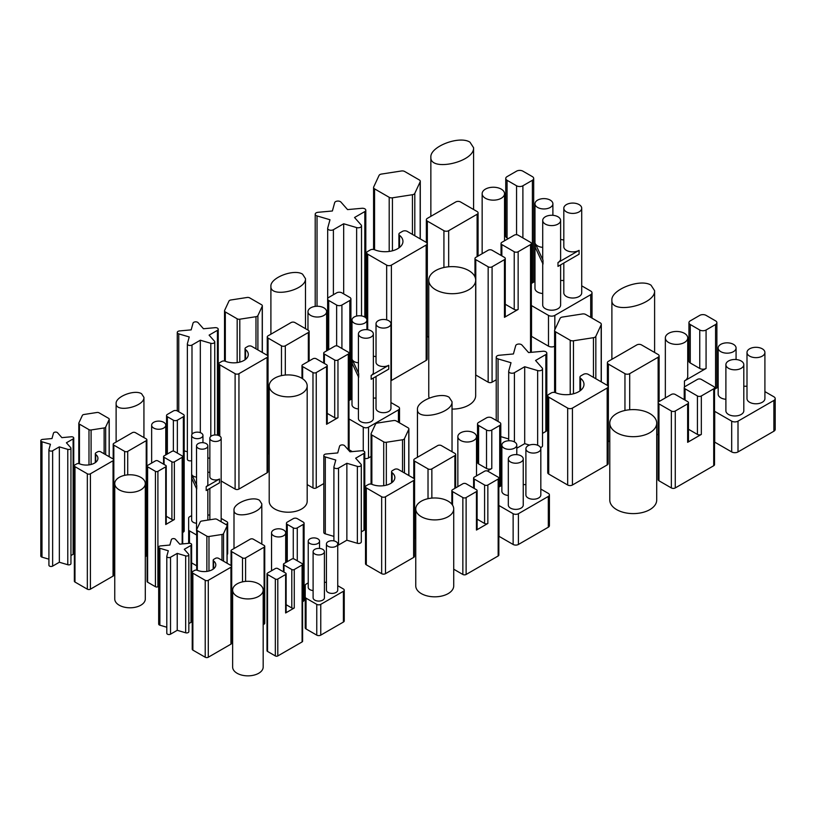 <?xml version="1.0" encoding="UTF-8"?>
<svg xmlns="http://www.w3.org/2000/svg" width="816" height="816" viewBox="0 0 816 816"><rect width="100%" height="100%" fill="white"/><g stroke="black" fill="none" stroke-linecap="round" stroke-linejoin="round"><path stroke-width="1.22" d="M688.459 429.247L697.425 434.418A2.764 1.601 0 0 0 701.332 434.418L701.332 395.964L713.714 388.814A2.764 1.601 0 0 0 714.53 387.682A2.764 1.601 0 0 0 713.714 386.549L701.332 379.399A2.764 1.601 0 0 0 697.425 379.399L685.042 386.549A2.764 1.601 0 0 0 684.226 387.682A2.764 1.601 0 0 0 685.042 388.814L697.425 395.964A2.764 1.601 0 0 0 701.332 395.964M701.332 434.418L687.643 442.323A2.764 1.601 0 0 0 688.459 441.191L688.459 402.737A2.764 1.601 0 0 0 687.643 401.605L675.26 394.454A2.764 1.601 0 0 0 671.354 394.454L658.971 401.605A2.764 1.601 0 0 0 658.155 402.737A2.764 1.601 0 0 0 658.971 403.869L671.354 411.019A2.764 1.601 0 0 0 675.26 411.019L687.643 403.869A2.764 1.601 0 0 0 688.459 402.737M658.155 402.737L658.155 479.655A2.764 1.601 0 0 0 658.971 480.787L671.354 487.937A2.764 1.601 0 0 0 675.26 487.937L713.714 465.732A2.764 1.601 0 0 0 714.53 464.6L714.53 387.682M746.997 386.243L743.804 386.243M714.53 411.254A4.478 2.581 0 0 0 714.714 411.366L731.687 421.158A4.478 2.581 0 0 0 738.011 421.158L773.884 400.452A4.478 2.581 0 0 0 775.2 398.626A4.478 2.581 0 0 0 773.884 396.79L764.908 391.609M714.53 442.017A4.478 2.581 0 0 0 714.714 442.139L731.687 451.931A4.478 2.581 0 0 0 738.011 451.931L773.884 431.215A4.478 2.581 0 0 0 775.2 429.389L775.2 398.626M718.172 387.151L714.714 389.14A4.478 2.581 0 0 0 714.53 389.252M746.997 352.471L746.997 398.626A8.956 5.171 0 0 0 755.953 403.787A8.956 5.171 0 0 0 764.908 398.626L764.908 352.471A8.956 5.171 0 0 0 762.287 348.82A8.956 5.171 0 0 0 752.525 347.698A8.956 5.171 0 0 0 746.997 352.471A8.956 5.171 0 0 0 755.953 357.643A8.956 5.171 0 0 0 764.908 352.471M718.172 348.014A8.956 5.171 0 0 0 727.127 353.175A8.956 5.171 0 0 0 736.073 348.014A8.956 5.171 0 0 0 733.451 344.352A8.956 5.171 0 0 0 723.7 343.23A8.956 5.171 0 0 0 718.172 348.014L718.172 394.159A8.956 5.171 0 0 0 725.893 399.279M725.893 364.65L725.893 410.805A8.956 5.171 0 0 0 734.849 415.976A8.956 5.171 0 0 0 743.804 410.805L743.804 364.65A8.956 5.171 0 0 0 741.183 360.998A8.956 5.171 0 0 0 731.422 359.876A8.956 5.171 0 0 0 725.893 364.65A8.956 5.171 0 0 0 734.849 369.821A8.956 5.171 0 0 0 743.804 364.65M487.427 471.016L491.793 468.496L491.793 430.042L499.708 425.473A3.733 2.152 0 0 0 500.8 423.943A3.733 2.152 0 0 0 499.708 422.423L491.793 417.853A3.733 2.152 0 0 0 486.52 417.853L478.604 422.423A3.733 2.152 0 0 0 477.513 423.943A3.733 2.152 0 0 0 478.604 425.473L486.52 430.042A3.733 2.152 0 0 0 491.793 430.042M477.513 423.943L477.513 462.407A3.733 2.152 0 0 0 478.604 463.927L486.52 468.496A3.733 2.152 0 0 0 491.793 468.496M477.513 461.509L476.503 462.101M476.391 475.942A9.323 5.386 0 0 0 476.503 475.096L476.503 436.642A9.323 5.386 0 0 0 473.77 432.827A9.323 5.386 0 0 0 463.61 431.664A9.323 5.386 0 0 0 457.847 436.642A9.323 5.386 0 0 0 467.18 442.017A9.323 5.386 0 0 0 476.503 436.642M449.126 397.259C440.671 391.609 416.65 400.819 417.445 409.408C416.609 421.423 452.87 413.375 452.033 401.727L449.126 397.259M175.45 539.284A2.183 1.265 0 0 0 173.165 538.611A2.183 1.265 0 0 0 171.36 539.662L169.871 545.057L160.517 545.914A2.183 1.265 0 0 0 158.681 547.159A2.183 1.265 0 0 0 159.875 548.281L168.31 550.769L166.831 556.165A2.183 1.265 0 0 0 166.801 556.359A2.183 1.265 0 0 0 168.147 557.522A2.183 1.265 0 0 0 170.524 557.257L177.225 553.391L185.66 555.869A2.183 1.265 0 0 0 188.833 554.747A2.183 1.265 0 0 0 188.598 554.176L184.294 549.301L190.995 545.435A2.183 1.265 0 0 0 191.627 544.547A2.183 1.265 0 0 0 189.108 543.303L179.755 544.16L175.45 539.284M188.833 623.608L190.995 622.353A2.183 1.265 0 0 0 191.627 621.466L191.627 544.547M166.831 633.083A2.183 1.265 0 0 0 166.801 633.277A2.183 1.265 0 0 0 168.147 634.45A2.183 1.265 0 0 0 170.524 634.175L177.225 630.309L185.66 632.788A2.183 1.265 0 0 0 188.833 631.666L188.833 554.747M177.225 630.309L177.225 553.391M158.681 547.159L158.681 624.077A2.183 1.265 0 0 0 159.875 625.199L166.801 627.239M230.928 565.468L218.586 558.338A2.183 1.265 0 0 0 215.495 558.338L213.833 559.297A2.183 1.265 0 0 0 213.19 560.184A2.183 1.265 0 0 0 213.608 560.929A11.638 6.722 180 0 1 215.822 564.866A11.638 6.722 180 0 1 209.477 570.853A11.638 6.722 180 0 1 197.35 570.313A2.183 1.265 0 0 0 194.534 570.445L192.862 571.404A2.183 1.265 0 0 0 192.229 572.291A2.183 1.265 0 0 0 192.862 573.189L205.214 580.309A2.183 1.265 0 0 0 208.294 580.309L230.928 567.242A2.183 1.265 0 0 0 231.571 566.355A2.183 1.265 0 0 0 230.928 565.468M192.229 572.291L192.229 649.21A2.183 1.265 0 0 0 192.862 650.107L205.214 657.227A2.183 1.265 0 0 0 208.294 657.227L230.928 644.161A2.183 1.265 0 0 0 231.571 643.273L231.571 566.355M573.464 340.782L593.456 337.691A3.356 1.938 0 0 0 595.833 336.325L601.188 324.778A3.356 1.938 0 0 0 601.3 324.278A3.356 1.938 0 0 0 600.321 322.901L585.684 314.456A3.356 1.938 0 0 0 582.44 313.956L562.438 317.047A3.356 1.938 0 0 0 560.072 318.413L554.717 329.96A3.356 1.938 0 0 0 554.594 330.46A3.356 1.938 0 0 0 555.584 331.826L570.221 340.282A3.356 1.938 0 0 0 573.464 340.782L573.464 393.781M636.806 344.923L608.369 361.345A3.356 1.938 0 0 0 607.379 362.712A3.356 1.938 0 0 0 608.369 364.079L624.954 373.657A3.356 1.938 0 0 0 629.697 373.657L658.135 357.245A3.356 1.938 0 0 0 659.114 355.868A3.356 1.938 0 0 0 658.135 354.501L641.539 344.923A3.356 1.938 0 0 0 636.806 344.923M658.135 357.245L658.135 434.163A3.356 1.938 0 0 0 658.155 434.143L656.707 434.979M609.787 441.823L608.369 440.997L608.369 364.079M542.528 433.367L545.843 431.46A3.356 1.938 0 0 0 546.822 430.083L546.822 353.165A3.356 1.938 0 0 0 542.946 351.257L528.584 352.573L521.985 345.086A3.356 1.938 0 0 0 518.476 344.056A3.356 1.938 0 0 0 515.692 345.668L513.417 353.96L499.055 355.276A3.356 1.938 0 0 0 496.23 357.184A3.356 1.938 0 0 0 498.056 358.907L511.01 362.722L508.735 371.015A3.356 1.938 0 0 0 508.694 371.311A3.356 1.938 0 0 0 510.765 373.096A3.356 1.938 0 0 0 514.417 372.677L524.698 366.741L537.652 370.556A3.356 1.938 0 0 0 542.528 368.832A3.356 1.938 0 0 0 542.161 367.955L535.561 360.478L545.843 354.542A3.356 1.938 0 0 0 546.822 353.165M540.508 447.525A3.356 1.938 0 0 0 542.528 445.75L542.528 368.832M516.793 448.229L524.698 443.659L529.502 445.077M524.698 443.659L524.698 366.741M500.8 436.631L508.694 438.957M415.752 538.713L414.599 538.05L414.599 461.132L428.023 468.884A2.713 1.571 0 0 0 431.858 468.884L454.879 455.593A2.713 1.571 0 0 0 455.675 454.481A2.713 1.571 0 0 0 454.879 453.38L441.456 445.628A2.713 1.571 0 0 0 437.621 445.628L414.599 458.918A2.713 1.571 0 0 0 413.804 460.02A2.713 1.571 0 0 0 414.599 461.132M448.168 501.187A18.992 10.965 0 0 0 427.472 498.811A18.992 10.965 0 0 0 415.752 508.939A18.992 10.965 0 0 0 434.734 519.904A18.992 10.965 0 0 0 453.727 508.939A18.992 10.965 0 0 0 448.168 501.187M415.752 508.939L415.752 585.857A18.992 10.965 0 0 0 434.734 596.822A18.992 10.965 0 0 0 453.727 585.857L453.727 508.939M377.42 423.055A2.713 1.571 0 0 0 375.503 424.157L371.158 433.51A2.713 1.571 0 0 0 371.066 433.918A2.713 1.571 0 0 0 371.861 435.02L383.714 441.864A2.713 1.571 0 0 0 386.335 442.272L402.533 439.763A2.713 1.571 0 0 0 404.45 438.661L408.785 429.308A2.713 1.571 0 0 0 408.877 428.9A2.713 1.571 0 0 0 408.082 427.798L396.229 420.954A2.713 1.571 0 0 0 393.608 420.546L377.42 423.055M286.141 604.707L291.802 607.981A1.744 1.01 0 0 0 294.27 607.981L294.27 569.517L302.093 565.009A1.744 1.01 0 0 0 302.603 564.295A1.744 1.01 0 0 0 302.093 563.581L294.27 559.062A1.744 1.01 0 0 0 291.802 559.062L283.988 563.581A1.744 1.01 0 0 0 283.468 564.295A1.744 1.01 0 0 0 283.988 565.009L291.802 569.517A1.744 1.01 0 0 0 294.27 569.517M294.27 607.981L285.631 612.969A1.744 1.01 0 0 0 286.141 612.255L286.141 573.791A1.744 1.01 0 0 0 285.631 573.077L277.807 568.568A1.744 1.01 0 0 0 275.339 568.568L267.526 573.077A1.744 1.01 0 0 0 267.016 573.791A1.744 1.01 0 0 0 267.526 574.505L275.339 579.023A1.744 1.01 0 0 0 277.807 579.023L285.631 574.505A1.744 1.01 0 0 0 286.141 573.791M267.016 573.791L267.016 650.709A1.744 1.01 0 0 0 267.526 651.423L275.339 655.942A1.744 1.01 0 0 0 277.807 655.942L302.093 641.927A1.744 1.01 0 0 0 302.603 641.213L302.603 564.295M525.902 484.602L523.24 484.602M498.841 505.441A3.733 2.152 0 0 0 498.994 505.532L513.131 513.703A3.733 2.152 0 0 0 518.415 513.703L548.311 496.434A3.733 2.152 0 0 0 549.403 494.914A3.733 2.152 0 0 0 548.311 493.394L540.824 489.07M498.841 536.204A3.733 2.152 0 0 0 498.994 536.306L513.131 544.466A3.733 2.152 0 0 0 518.415 544.466L548.311 527.207A3.733 2.152 0 0 0 549.403 525.688L549.403 494.914M501.871 485.357L498.994 487.019A3.733 2.152 0 0 0 498.841 487.111M525.902 448.769L525.902 494.914A7.456 4.304 0 0 0 533.358 499.229A7.456 4.304 0 0 0 540.824 494.914L540.824 448.769A7.456 4.304 0 0 0 538.631 445.72A7.456 4.304 0 0 0 530.502 444.781A7.456 4.304 0 0 0 525.902 448.769A7.456 4.304 0 0 0 533.358 453.074A7.456 4.304 0 0 0 540.824 448.769M501.871 445.046A7.456 4.304 0 0 0 509.337 449.361A7.456 4.304 0 0 0 516.793 445.046A7.456 4.304 0 0 0 514.61 442.007A7.456 4.304 0 0 0 506.481 441.068A7.456 4.304 0 0 0 501.871 445.046L501.871 491.201A7.456 4.304 0 0 0 508.317 495.465M508.317 458.918L508.317 505.073A7.456 4.304 0 0 0 515.773 509.378A7.456 4.304 0 0 0 523.24 505.073L523.24 458.918A7.456 4.304 0 0 0 521.047 455.869A7.456 4.304 0 0 0 512.917 454.94A7.456 4.304 0 0 0 508.317 458.918A7.456 4.304 0 0 0 515.773 463.223A7.456 4.304 0 0 0 523.24 458.918M477.115 519.149L484.582 523.464A2.305 1.326 0 0 0 487.846 523.464L487.846 485.01L498.168 479.053A2.305 1.326 0 0 0 498.841 478.105A2.305 1.326 0 0 0 498.168 477.166L487.846 471.209A2.305 1.326 0 0 0 484.582 471.209L474.269 477.166A2.305 1.326 0 0 0 473.596 478.105A2.305 1.326 0 0 0 474.269 479.053L484.582 485.01A2.305 1.326 0 0 0 487.846 485.01M487.846 523.464L476.442 530.053A2.305 1.326 0 0 0 477.115 529.115L477.115 490.651A2.305 1.326 0 0 0 476.442 489.712L466.12 483.755A2.305 1.326 0 0 0 462.856 483.755L452.543 489.712A2.305 1.326 0 0 0 451.86 490.651A2.305 1.326 0 0 0 452.543 491.589L462.856 497.556A2.305 1.326 0 0 0 466.12 497.556L476.442 491.589A2.305 1.326 0 0 0 477.115 490.651M453.727 569.201L462.856 574.474A2.305 1.326 0 0 0 466.12 574.474L498.168 555.971A2.305 1.326 0 0 0 498.841 555.023L498.841 478.105M684.451 387.059L684.451 380.95L706.075 368.455L706.075 330.001L715.571 324.513A4.478 2.581 0 0 0 716.887 322.687A4.478 2.581 0 0 0 715.571 320.861L706.075 315.374A4.478 2.581 0 0 0 699.751 315.374L690.254 320.861A4.478 2.581 0 0 0 688.939 322.687A4.478 2.581 0 0 0 690.254 324.513L699.751 330.001A4.478 2.581 0 0 0 706.075 330.001M688.939 322.687L688.939 361.141A4.478 2.581 0 0 0 690.254 362.977L699.751 368.455A4.478 2.581 0 0 0 706.075 368.455M688.939 360.08L687.725 360.774M684.451 380.95A11.189 6.457 0 0 0 687.725 376.38L687.725 337.916A11.189 6.457 0 0 0 684.451 333.346A11.189 6.457 0 0 0 672.251 331.949A11.189 6.457 0 0 0 665.346 337.916A11.189 6.457 0 0 0 676.535 344.383A11.189 6.457 0 0 0 687.725 337.916M286.447 523.26A2.825 1.632 0 0 0 287.273 524.413L293.27 527.87A2.825 1.632 0 0 0 297.269 527.87L303.256 524.413A2.825 1.632 0 0 0 304.093 523.26A2.825 1.632 0 0 0 303.256 522.107L297.269 518.639A2.825 1.632 0 0 0 293.27 518.639L287.273 522.107A2.825 1.632 0 0 0 286.447 523.26L286.447 561.714A2.825 1.632 0 0 0 286.528 562.112M286.447 561.041L285.682 561.49M302.603 601.708L303.256 601.331A2.825 1.632 0 0 0 304.093 600.178L304.093 523.26M283.611 529.992A7.069 4.08 0 0 0 275.91 529.105A7.069 4.08 0 0 0 271.544 532.868A7.069 4.08 0 0 0 278.613 536.948A7.069 4.08 0 0 0 285.682 532.868A7.069 4.08 0 0 0 283.611 529.992M344.668 445.76A2.713 1.571 0 0 0 341.822 444.924A2.713 1.571 0 0 0 339.568 446.219L337.732 452.931L326.104 454.002A2.713 1.571 0 0 0 323.819 455.542A2.713 1.571 0 0 0 325.298 456.94L335.784 460.03L333.948 466.742A2.713 1.571 0 0 0 333.907 466.987A2.713 1.571 0 0 0 335.58 468.435A2.713 1.571 0 0 0 338.538 468.088L346.861 463.284L357.357 466.375A2.713 1.571 0 0 0 361.294 464.977A2.713 1.571 0 0 0 360.998 464.263L355.664 458.204L363.987 453.4A2.713 1.571 0 0 0 364.772 452.299A2.713 1.571 0 0 0 361.641 450.748L350.013 451.809L344.668 445.76M361.294 531.869L363.987 530.318A2.713 1.571 0 0 0 364.772 529.217L364.772 452.299M337.732 545.333A2.713 1.571 0 0 0 338.538 545.006L346.861 540.202L357.357 543.293A2.713 1.571 0 0 0 361.294 541.895L361.294 464.977M346.861 540.202L346.861 463.284M323.819 455.542L323.819 532.46A2.713 1.571 0 0 0 325.298 533.858L333.907 536.398M201.797 521.026A2.183 1.265 0 0 0 200.257 521.914L196.768 529.431A2.183 1.265 0 0 0 196.687 529.757A2.183 1.265 0 0 0 197.329 530.655L206.866 536.153A2.183 1.265 0 0 0 208.978 536.479L221.993 534.47A2.183 1.265 0 0 0 223.543 533.582L227.032 526.055A2.183 1.265 0 0 0 227.103 525.728A2.183 1.265 0 0 0 226.471 524.841L216.934 519.333A2.183 1.265 0 0 0 214.822 519.007L201.797 521.026M413.641 478.298L398.29 469.435A2.713 1.571 0 0 0 394.454 469.435L392.384 470.628A2.713 1.571 0 0 0 391.588 471.74A2.713 1.571 0 0 0 392.098 472.658A14.474 8.354 180 0 1 394.852 477.564A14.474 8.354 180 0 1 386.957 485A14.474 8.354 180 0 1 371.892 484.327A2.713 1.571 0 0 0 368.383 484.49L366.313 485.683A2.713 1.571 0 0 0 365.517 486.785A2.713 1.571 0 0 0 366.313 487.897L381.664 496.76A2.713 1.571 0 0 0 385.499 496.76L413.641 480.512A2.713 1.571 0 0 0 414.426 479.41A2.713 1.571 0 0 0 413.641 478.298M365.517 486.785L365.517 563.713A2.713 1.571 0 0 0 366.313 564.815L381.664 573.679A2.713 1.571 0 0 0 385.499 573.679L413.641 557.43A2.713 1.571 0 0 0 414.426 556.328L414.426 479.41M651.025 285.182C640.57 278.205 610.898 289.578 611.888 300.186C610.858 315.037 655.636 305.092 654.605 290.7L651.025 285.182M649.832 413.569A23.46 13.546 0 0 0 624.271 410.632A23.46 13.546 0 0 0 609.787 423.137A23.46 13.546 0 0 0 633.247 436.682A23.46 13.546 0 0 0 656.707 423.137A23.46 13.546 0 0 0 649.832 413.569M609.787 423.137L609.787 500.065A23.46 13.546 0 0 0 633.247 513.601A23.46 13.546 0 0 0 656.707 500.065L656.707 423.137M607.175 385.285L588.224 374.34A3.356 1.938 0 0 0 583.481 374.34L580.921 375.819A3.356 1.938 0 0 0 579.941 377.186A3.356 1.938 0 0 0 580.584 378.318A17.87 10.322 180 0 1 583.981 384.377A17.87 10.322 180 0 1 574.229 393.567A17.87 10.322 180 0 1 555.614 392.731A3.356 1.938 0 0 0 551.279 392.935L548.729 394.414A3.356 1.938 0 0 0 547.74 395.78A3.356 1.938 0 0 0 548.729 397.147L567.681 408.092A3.356 1.938 0 0 0 572.424 408.092L607.175 388.028A3.356 1.938 0 0 0 608.165 386.662A3.356 1.938 0 0 0 607.175 385.285M547.74 395.78L547.74 472.699A3.356 1.938 0 0 0 548.729 474.065L567.681 485.01A3.356 1.938 0 0 0 572.424 485.01L607.175 464.947A3.356 1.938 0 0 0 608.165 463.58L608.165 386.662M232.631 629.105L231.703 628.575L231.703 551.657L242.505 557.889A2.183 1.265 0 0 0 245.585 557.889L264.109 547.199A2.183 1.265 0 0 0 264.751 546.312A2.183 1.265 0 0 0 264.109 545.414L253.307 539.182A2.183 1.265 0 0 0 250.216 539.182L231.703 549.872A2.183 1.265 0 0 0 231.061 550.759A2.183 1.265 0 0 0 231.703 551.657M263.18 624.648L264.109 624.118A2.183 1.265 0 0 0 264.751 623.23L264.751 546.312M259.478 500.279C252.674 495.73 233.356 503.146 233.998 510.051C233.325 519.721 262.487 513.244 261.814 503.87L259.478 500.279M258.703 583.879A15.28 8.823 0 0 0 242.056 581.961A15.28 8.823 0 0 0 232.631 590.111A15.28 8.823 0 0 0 247.901 598.934A15.28 8.823 0 0 0 263.18 590.111A15.28 8.823 0 0 0 258.703 583.879M232.631 590.111L232.631 667.029A15.28 8.823 0 0 0 247.901 675.852A15.28 8.823 0 0 0 263.18 667.029L263.18 590.111M308.234 582.889L306.051 584.154A2.825 1.632 0 0 0 305.225 585.307L305.225 597.026A2.825 1.632 0 0 0 306.051 598.179L316.761 604.36A2.825 1.632 0 0 0 320.759 604.36L343.403 591.294A2.825 1.632 0 0 0 344.24 590.131A2.825 1.632 0 0 0 343.403 588.979L337.732 585.704M326.431 582.318L324.411 582.318M305.225 597.026L305.225 627.8A2.825 1.632 0 0 0 306.051 628.952L316.761 635.134A2.825 1.632 0 0 0 320.759 635.134L343.403 622.057A2.825 1.632 0 0 0 344.24 620.905L344.24 590.131M308.234 541.171A5.651 3.264 0 0 0 313.885 544.435A5.651 3.264 0 0 0 319.535 541.171A5.651 3.264 0 0 0 317.883 538.856A5.651 3.264 0 0 0 311.722 538.152A5.651 3.264 0 0 0 308.234 541.171L308.234 587.316A5.651 3.264 0 0 0 313.109 590.549M326.431 543.986L326.431 590.131A5.651 3.264 0 0 0 332.081 593.395A5.651 3.264 0 0 0 337.732 590.131L337.732 543.986A5.651 3.264 0 0 0 336.08 541.681A5.651 3.264 0 0 0 329.919 540.967A5.651 3.264 0 0 0 326.431 543.986A5.651 3.264 0 0 0 332.081 547.25A5.651 3.264 0 0 0 337.732 543.986M313.109 551.677L313.109 597.822A5.651 3.264 0 0 0 318.76 601.086A5.651 3.264 0 0 0 324.411 597.822L324.411 551.677A5.651 3.264 0 0 0 322.759 549.372A5.651 3.264 0 0 0 316.598 548.658A5.651 3.264 0 0 0 313.109 551.677A5.651 3.264 0 0 0 318.76 554.941A5.651 3.264 0 0 0 324.411 551.677M579.095 250.359L579.095 254.204L557.991 266.393L557.991 262.548L579.095 250.359A8.956 5.171 0 0 1 569.333 251.481A8.956 5.171 0 0 1 563.815 246.707L563.815 208.253A8.956 5.171 0 0 0 572.761 213.415A8.956 5.171 0 0 0 581.716 208.253A8.956 5.171 0 0 0 579.095 204.592A8.956 5.171 0 0 0 569.333 203.47A8.956 5.171 0 0 0 563.815 208.253M560.612 239.476L563.815 239.975M543.017 260.233L543.017 264.078L535.286 247.432L535.286 243.586L543.017 260.233A8.956 5.171 0 0 1 542.711 258.896L542.711 220.432A8.956 5.171 0 0 0 551.657 225.604A8.956 5.171 0 0 0 560.612 220.432A8.956 5.171 0 0 0 557.991 216.781A8.956 5.171 0 0 0 548.24 215.659A8.956 5.171 0 0 0 542.711 220.432M557.991 262.548A8.956 5.171 0 0 0 560.612 258.896L560.612 220.432M535.286 243.586A8.956 5.171 0 0 0 542.711 247.37M542.711 263.415L542.711 305.041A8.956 5.171 0 0 0 551.657 310.213A8.956 5.171 0 0 0 560.612 305.041L560.612 264.884M531.338 305.49A4.478 2.581 0 0 0 531.532 305.602L548.495 315.394A4.478 2.581 0 0 0 554.829 315.394L590.702 294.688A4.478 2.581 0 0 0 592.018 292.862A4.478 2.581 0 0 0 590.702 291.037L581.716 285.845M531.338 336.253A4.478 2.581 0 0 0 531.532 336.376L548.495 346.168A4.478 2.581 0 0 0 554.594 346.29M534.98 281.387L531.532 283.376A4.478 2.581 0 0 0 531.338 283.499M563.815 280.48L560.612 280.48M563.815 263.038L563.815 292.862A8.956 5.171 0 0 0 572.761 298.024A8.956 5.171 0 0 0 581.716 292.862L581.716 208.253M534.98 203.786A8.956 5.171 0 0 0 543.935 208.957A8.956 5.171 0 0 0 552.891 203.786A8.956 5.171 0 0 0 550.27 200.134A8.956 5.171 0 0 0 540.508 199.012A8.956 5.171 0 0 0 534.98 203.786L534.98 288.395A8.956 5.171 0 0 0 542.711 293.515M505.267 258.519A2.764 1.601 0 0 0 504.461 257.387L492.079 250.237A2.764 1.601 0 0 0 488.162 250.237L475.779 257.387A2.764 1.601 0 0 0 474.973 258.519A2.764 1.601 0 0 0 475.779 259.641L488.162 266.791A2.764 1.601 0 0 0 492.079 266.791L504.461 259.641A2.764 1.601 0 0 0 505.267 258.519L505.267 316.2A2.764 1.601 0 0 1 504.461 317.332L518.15 309.427L518.15 251.736L530.533 244.586A2.764 1.601 0 0 0 531.338 243.464A2.764 1.601 0 0 0 530.533 242.332L518.15 235.181A2.764 1.601 0 0 0 514.233 235.181L501.85 242.332A2.764 1.601 0 0 0 501.044 243.464A2.764 1.601 0 0 0 501.85 244.586L514.233 251.736A2.764 1.601 0 0 0 518.15 251.736M505.267 304.256L514.233 309.427A2.764 1.601 0 0 0 518.15 309.427M475.677 374.962A2.764 1.601 0 0 0 475.779 375.023L488.162 382.174A2.764 1.601 0 0 0 492.079 382.174L496.23 379.777M388.753 365.282L388.753 369.128L371.168 379.277L371.168 375.431L388.753 365.282A7.456 4.304 0 0 1 380.623 366.211A7.456 4.304 0 0 1 376.023 362.233L376.023 323.768A7.456 4.304 0 0 0 383.479 328.083A7.456 4.304 0 0 0 390.946 323.768A7.456 4.304 0 0 0 388.753 320.729A7.456 4.304 0 0 0 380.623 319.79A7.456 4.304 0 0 0 376.023 323.768M376.023 356.623L373.351 356.204M358.683 373.504L358.683 377.349L352.247 363.477L352.247 359.632L358.683 373.504A7.456 4.304 0 0 1 358.428 372.382L358.428 333.928A7.456 4.304 0 0 0 365.894 338.232A7.456 4.304 0 0 0 373.351 333.928A7.456 4.304 0 0 0 371.168 330.878A7.456 4.304 0 0 0 363.038 329.95A7.456 4.304 0 0 0 358.428 333.928M371.168 375.431A7.456 4.304 0 0 0 373.351 372.382L373.351 333.928M352.247 359.632A7.456 4.304 0 0 0 358.428 362.783M358.428 376.798L358.428 418.537A7.456 4.304 0 0 0 365.894 422.841A7.456 4.304 0 0 0 373.351 418.537L373.351 378.012M376.023 398.065L373.351 398.065M348.962 418.904A3.733 2.152 0 0 0 349.115 419.006L363.253 427.166A3.733 2.152 0 0 0 368.536 427.166L398.432 409.907A3.733 2.152 0 0 0 399.524 408.388A3.733 2.152 0 0 0 398.432 406.858L390.946 402.543M371.066 456.47L368.536 457.939L368.536 427.166M364.772 458.47A3.733 2.152 0 0 0 368.536 457.939M352.288 451.605L349.115 449.769L349.115 419.006M351.992 398.82L349.115 400.483A3.733 2.152 0 0 0 348.962 400.585M351.992 320.056A7.456 4.304 0 0 0 359.458 324.36A7.456 4.304 0 0 0 366.914 320.056A7.456 4.304 0 0 0 364.732 317.006A7.456 4.304 0 0 0 356.602 316.078A7.456 4.304 0 0 0 351.992 320.056L351.992 404.665A7.456 4.304 0 0 0 358.428 408.938M376.023 376.482L376.023 408.388A7.456 4.304 0 0 0 383.479 412.692A7.456 4.304 0 0 0 390.946 408.388L390.946 323.768M163.71 422.3A7.069 4.08 0 0 0 156.009 421.423A7.069 4.08 0 0 0 151.643 425.187A7.069 4.08 0 0 0 158.712 429.267A7.069 4.08 0 0 0 165.77 425.187A7.069 4.08 0 0 0 163.71 422.3M167.372 414.416A2.825 1.632 0 0 0 166.546 415.568A2.825 1.632 0 0 0 167.372 416.731L173.369 420.189A2.825 1.632 0 0 0 177.358 420.189L183.355 416.731A2.825 1.632 0 0 0 184.181 415.568A2.825 1.632 0 0 0 183.355 414.416L177.358 410.958A2.825 1.632 0 0 0 173.369 410.958L167.372 414.416M182.702 532.481L183.355 532.103A2.825 1.632 0 0 0 184.181 530.951L184.181 415.568M196.534 445.913A5.651 3.264 0 0 0 202.184 449.177A5.651 3.264 0 0 0 207.835 445.913A5.651 3.264 0 0 0 206.183 443.608A5.651 3.264 0 0 0 200.022 442.894A5.651 3.264 0 0 0 196.534 445.913L196.534 484.378A5.651 3.264 0 0 0 196.727 485.214L191.852 474.708A5.651 3.264 0 0 0 196.534 477.095M196.727 485.214L196.727 489.059L191.852 478.553L191.852 474.708M209.855 438.223A5.651 3.264 0 0 0 215.506 441.487A5.651 3.264 0 0 0 221.167 438.223A5.651 3.264 0 0 0 219.504 435.917A5.651 3.264 0 0 0 213.343 435.203A5.651 3.264 0 0 0 209.855 438.223L209.855 476.677A5.651 3.264 0 0 0 213.343 479.696A5.651 3.264 0 0 0 219.504 478.992L206.183 486.683A5.651 3.264 0 0 0 207.835 484.378L207.835 445.913M219.504 478.992L219.504 482.837L206.183 490.528L206.183 486.683M207.835 472.117L209.855 472.423M201.307 433.102A5.651 3.264 0 0 0 195.146 432.388A5.651 3.264 0 0 0 191.658 435.407A5.651 3.264 0 0 0 197.309 438.671A5.651 3.264 0 0 0 202.96 435.407A5.651 3.264 0 0 0 201.307 433.102M191.658 435.407L191.658 520.016A5.651 3.264 0 0 0 196.534 523.25M225.91 524.515L226.838 523.984A2.825 1.632 0 0 0 227.664 522.832A2.825 1.632 0 0 0 226.838 521.679L221.167 518.405M196.687 565.814L191.627 562.887M188.649 543.344L188.649 529.727A2.825 1.632 0 0 0 189.475 530.879L196.687 535.041M191.658 515.59L189.475 516.844A2.825 1.632 0 0 0 188.649 517.997L188.649 529.727M209.855 515.018L207.835 515.018M227.103 554.574A2.825 1.632 0 0 0 227.664 553.595L227.664 522.832M196.534 488.651L196.534 530.522A5.651 3.264 0 0 0 196.687 531.287M132.335 432.664L113.822 443.353A2.183 1.265 0 0 0 113.179 444.241A2.183 1.265 0 0 0 113.822 445.138L124.624 451.37A2.183 1.265 0 0 0 127.714 451.37L146.227 440.681A2.183 1.265 0 0 0 146.87 439.793A2.183 1.265 0 0 0 146.227 438.896L135.425 432.664A2.183 1.265 0 0 0 132.335 432.664M145.299 556.594L146.227 556.063A2.183 1.265 0 0 0 146.87 555.166L146.87 439.793M114.75 561.051L113.822 560.51L113.822 445.138M48.95 565.029A2.183 1.265 0 0 0 48.919 565.223A2.183 1.265 0 0 0 50.266 566.386A2.183 1.265 0 0 0 52.642 566.11L59.344 562.244L67.779 564.733A2.183 1.265 0 0 0 70.951 563.611L70.951 448.229A2.183 1.265 0 0 0 70.717 447.658L66.412 442.782L73.114 438.916A2.183 1.265 0 0 0 73.746 438.029A2.183 1.265 0 0 0 71.227 436.784L61.873 437.641L57.579 432.766A2.183 1.265 0 0 0 55.284 432.103A2.183 1.265 0 0 0 53.479 433.143L51.989 438.549L42.636 439.396A2.183 1.265 0 0 0 40.8 440.64A2.183 1.265 0 0 0 41.993 441.762L50.429 444.251L48.95 449.647A2.183 1.265 0 0 0 48.919 449.84A2.183 1.265 0 0 0 50.266 451.013A2.183 1.265 0 0 0 52.642 450.738L59.344 446.872L67.779 449.351A2.183 1.265 0 0 0 70.951 448.229M40.8 440.64L40.8 556.022A2.183 1.265 0 0 0 41.993 557.144L48.919 559.184M70.951 555.543L73.114 554.299A2.183 1.265 0 0 0 73.746 553.411L73.746 438.029M59.344 562.244L59.344 446.872M340.966 202.113A3.356 1.938 0 0 0 337.457 201.083A3.356 1.938 0 0 0 334.662 202.694L332.387 210.987L318.026 212.303A3.356 1.938 0 0 0 315.2 214.21A3.356 1.938 0 0 0 317.036 215.934L329.99 219.749L327.716 228.031A3.356 1.938 0 0 0 327.675 228.337A3.356 1.938 0 0 0 329.746 230.122A3.356 1.938 0 0 0 333.397 229.704L343.679 223.768L356.633 227.582A3.356 1.938 0 0 0 361.508 225.859A3.356 1.938 0 0 0 361.141 224.981L354.542 217.505L364.823 211.568A3.356 1.938 0 0 0 365.803 210.191A3.356 1.938 0 0 0 361.927 208.284L347.565 209.6L340.966 202.113M350.921 341.282L351.992 341.598M343.679 293.872L343.679 223.768M326.624 334.132L327.634 334.427M469.996 142.208C459.551 135.232 429.879 146.605 430.858 157.213C429.828 172.064 474.616 162.119 473.586 147.727L469.996 142.208M267.087 355.225L251.736 346.372A2.713 1.571 0 0 0 247.901 346.372L245.83 347.565A2.713 1.571 0 0 0 245.035 348.667A2.713 1.571 0 0 0 245.555 349.595A14.474 8.354 180 0 1 248.299 354.491A14.474 8.354 180 0 1 240.414 361.927A14.474 8.354 180 0 1 225.349 361.253A2.713 1.571 0 0 0 221.84 361.417L219.769 362.61A2.713 1.571 0 0 0 218.974 363.722A2.713 1.571 0 0 0 219.769 364.823L235.11 373.687A2.713 1.571 0 0 0 238.945 373.687L267.087 357.449A2.713 1.571 0 0 0 267.883 356.337A2.713 1.571 0 0 0 267.087 355.225M221.167 481.012L235.11 489.07A2.713 1.571 0 0 0 238.945 489.07L267.087 472.821A2.713 1.571 0 0 0 267.883 471.719L267.883 356.337M468.812 270.596A23.46 13.546 0 0 0 443.241 267.658A23.46 13.546 0 0 0 428.757 280.163A23.46 13.546 0 0 0 452.217 293.709A23.46 13.546 0 0 0 475.677 280.163A23.46 13.546 0 0 0 468.812 270.596M428.757 280.163L428.757 395.546A23.46 13.546 0 0 0 429.175 398.075M452.033 409.091A23.46 13.546 0 0 0 475.677 395.546L475.677 280.163M399.554 235.345A17.87 10.322 180 0 1 402.951 241.403A17.87 10.322 180 0 1 393.2 250.594A17.87 10.322 180 0 1 374.595 249.757A3.356 1.938 0 0 0 370.26 249.961L367.7 251.44A3.356 1.938 0 0 0 366.721 252.807A3.356 1.938 0 0 0 367.7 254.174L386.662 265.118A3.356 1.938 0 0 0 391.394 265.118L426.156 245.055A3.356 1.938 0 0 0 427.135 243.688A3.356 1.938 0 0 0 426.156 242.311L407.194 231.367A3.356 1.938 0 0 0 402.451 231.367L399.901 232.846A3.356 1.938 0 0 0 398.912 234.212A3.356 1.938 0 0 0 399.554 235.345L399.554 247.452M390.946 380.715A3.356 1.938 0 0 0 391.394 380.501L426.156 360.427A3.356 1.938 0 0 0 427.135 359.06L427.135 243.688M141.596 393.761C134.793 389.212 115.474 396.627 116.117 403.532C115.444 413.202 144.605 406.725 143.932 397.351L141.596 393.761M187.394 459.051A2.713 1.571 0 0 0 187.364 459.296A2.713 1.571 0 0 0 188.833 460.683A2.713 1.571 0 0 0 191.658 460.561M187.394 343.669A2.713 1.571 0 0 0 187.364 343.913A2.713 1.571 0 0 0 189.037 345.362A2.713 1.571 0 0 0 191.995 345.025L200.318 340.221L210.803 343.301A2.713 1.571 0 0 0 214.751 341.904A2.713 1.571 0 0 0 214.455 341.19L209.11 335.141L217.433 330.337A2.713 1.571 0 0 0 218.229 329.225A2.713 1.571 0 0 0 215.087 327.675L203.459 328.746L198.115 322.687A2.713 1.571 0 0 0 195.279 321.851A2.713 1.571 0 0 0 193.025 323.156L191.179 329.868L179.551 330.929A2.713 1.571 0 0 0 177.266 332.479A2.713 1.571 0 0 0 178.745 333.877L189.241 336.957L187.394 343.669M184.181 450.85L187.364 451.789M207.835 457.807L209.855 458.398M200.318 432.643L200.318 340.221M323.891 307.836A9.323 5.386 0 0 0 313.732 306.673A9.323 5.386 0 0 0 307.969 311.641A9.323 5.386 0 0 0 317.302 317.026A9.323 5.386 0 0 0 326.624 311.641A9.323 5.386 0 0 0 323.891 307.836M328.726 297.432A3.733 2.152 0 0 0 327.634 298.952A3.733 2.152 0 0 0 328.726 300.472L336.641 305.041A3.733 2.152 0 0 0 341.914 305.041L349.829 300.472A3.733 2.152 0 0 0 350.921 298.952A3.733 2.152 0 0 0 349.829 297.432L341.914 292.862A3.733 2.152 0 0 0 336.641 292.862L328.726 297.432M327.236 413.396L334.703 417.71A2.305 1.326 0 0 0 337.967 417.71L337.967 360.019L348.289 354.062A2.305 1.326 0 0 0 348.962 353.114A2.305 1.326 0 0 0 348.289 352.175L337.967 346.219A2.305 1.326 0 0 0 334.703 346.219L324.391 352.175A2.305 1.326 0 0 0 323.707 353.114A2.305 1.326 0 0 0 324.391 354.062L334.703 360.019A2.305 1.326 0 0 0 337.967 360.019M337.967 417.71L326.563 424.289A2.305 1.326 0 0 0 327.236 423.351L327.236 365.66A2.305 1.326 0 0 0 326.563 364.721L316.241 358.765A2.305 1.326 0 0 0 312.977 358.765L302.654 364.721A2.305 1.326 0 0 0 301.981 365.66A2.305 1.326 0 0 0 302.654 366.598L312.977 372.565A2.305 1.326 0 0 0 316.241 372.565L326.563 366.598A2.305 1.326 0 0 0 327.236 365.66M307.183 484.592L312.977 487.937A2.305 1.326 0 0 0 316.241 487.937L323.819 483.562M505.747 178.469A4.478 2.581 0 0 0 507.062 180.295L516.559 185.773A4.478 2.581 0 0 0 522.893 185.773L532.389 180.295A4.478 2.581 0 0 0 533.695 178.469A4.478 2.581 0 0 0 532.389 176.633L522.893 171.156A4.478 2.581 0 0 0 516.559 171.156L507.062 176.633A4.478 2.581 0 0 0 505.747 178.469L505.747 236.15A4.478 2.581 0 0 0 507.062 237.986L508.225 238.649M505.747 235.079L504.533 235.783M501.259 189.128A11.189 6.457 0 0 0 489.059 187.721A11.189 6.457 0 0 0 482.154 193.698A11.189 6.457 0 0 0 493.343 200.155A11.189 6.457 0 0 0 504.533 193.698A11.189 6.457 0 0 0 501.259 189.128M166.24 466.109A1.744 1.01 0 0 0 165.73 465.395L157.906 460.887A1.744 1.01 0 0 0 155.438 460.887L147.625 465.395A1.744 1.01 0 0 0 147.104 466.109A1.744 1.01 0 0 0 147.625 466.823L155.438 471.332A1.744 1.01 0 0 0 157.906 471.332L165.73 466.823A1.744 1.01 0 0 0 166.24 466.109L166.24 523.801A1.744 1.01 0 0 1 165.73 524.515L174.369 519.517L174.369 461.836L182.182 457.317A1.744 1.01 0 0 0 182.702 456.603A1.744 1.01 0 0 0 182.182 455.889L174.369 451.381A1.744 1.01 0 0 0 171.901 451.381L164.077 455.889A1.744 1.01 0 0 0 163.567 456.603A1.744 1.01 0 0 0 164.077 457.317L171.901 461.836A1.744 1.01 0 0 0 174.369 461.836M166.24 516.253L171.901 519.517A1.744 1.01 0 0 0 174.369 519.517M147.104 466.109L147.104 581.492A1.744 1.01 0 0 0 147.625 582.196L155.438 586.714A1.744 1.01 0 0 0 157.906 586.714L158.681 586.265M113.047 458.949L100.705 451.819A2.183 1.265 0 0 0 97.614 451.819L95.951 452.778A2.183 1.265 0 0 0 95.309 453.676A2.183 1.265 0 0 0 95.727 454.41A11.638 6.722 180 0 1 97.94 458.347A11.638 6.722 180 0 1 91.596 464.335A11.638 6.722 180 0 1 79.478 463.794A2.183 1.265 0 0 0 76.653 463.927L74.98 464.885A2.183 1.265 0 0 0 74.348 465.773A2.183 1.265 0 0 0 74.98 466.67L87.332 473.79A2.183 1.265 0 0 0 90.413 473.79L113.047 460.724A2.183 1.265 0 0 0 113.689 459.836A2.183 1.265 0 0 0 113.047 458.949M74.348 465.773L74.348 581.155A2.183 1.265 0 0 0 74.98 582.043L87.332 589.172A2.183 1.265 0 0 0 90.413 589.172L113.047 576.106A2.183 1.265 0 0 0 113.689 575.219L113.689 459.836M302.583 274.186C294.117 268.535 270.096 277.746 270.902 286.334C270.055 298.36 306.316 290.312 305.48 278.654L302.583 274.186M99.052 412.814A2.183 1.265 0 0 0 96.941 412.488L83.915 414.508A2.183 1.265 0 0 0 82.375 415.395L78.887 422.923A2.183 1.265 0 0 0 78.805 423.249A2.183 1.265 0 0 0 79.448 424.136L88.985 429.644A2.183 1.265 0 0 0 91.096 429.971L104.122 427.951A2.183 1.265 0 0 0 105.662 427.064L109.15 419.536A2.183 1.265 0 0 0 109.222 419.21A2.183 1.265 0 0 0 108.589 418.322L99.052 412.814M291.067 322.555L268.046 335.845A2.713 1.571 0 0 0 267.25 336.957A2.713 1.571 0 0 0 268.046 338.059L281.479 345.811A2.713 1.571 0 0 0 285.314 345.811L308.336 332.52A2.713 1.571 0 0 0 309.131 331.418A2.713 1.571 0 0 0 308.336 330.307L294.902 322.555A2.713 1.571 0 0 0 291.067 322.555M269.198 454.104L268.046 453.441L268.046 338.059M140.831 477.36A15.28 8.823 0 0 0 124.175 475.442A15.28 8.823 0 0 0 114.75 483.592A15.28 8.823 0 0 0 130.019 492.415A15.28 8.823 0 0 0 145.299 483.592A15.28 8.823 0 0 0 140.831 477.36M114.75 483.592L114.75 598.975A15.28 8.823 0 0 0 130.019 607.798A15.28 8.823 0 0 0 145.299 598.975L145.299 483.592M301.614 378.124A18.992 10.965 0 0 0 280.918 375.748A18.992 10.965 0 0 0 269.198 385.876A18.992 10.965 0 0 0 288.191 396.841A18.992 10.965 0 0 0 307.183 385.876A18.992 10.965 0 0 0 301.614 378.124M269.198 385.876L269.198 501.248A18.992 10.965 0 0 0 288.191 512.213A18.992 10.965 0 0 0 307.183 501.248L307.183 385.876M412.437 194.718A3.356 1.938 0 0 0 414.803 193.351L420.169 181.805A3.356 1.938 0 0 0 420.281 181.305A3.356 1.938 0 0 0 419.302 179.928L404.654 171.482A3.356 1.938 0 0 0 401.421 170.983L381.419 174.073A3.356 1.938 0 0 0 379.052 175.44L373.687 186.986A3.356 1.938 0 0 0 373.575 187.486A3.356 1.938 0 0 0 374.554 188.853L389.201 197.309A3.356 1.938 0 0 0 392.435 197.809L412.437 194.718L412.437 234.396M428.757 337.304L427.339 336.488L427.339 221.105L443.924 230.683A3.356 1.938 0 0 0 448.667 230.683L477.105 214.271A3.356 1.938 0 0 0 478.084 212.894A3.356 1.938 0 0 0 477.105 211.528L460.52 201.95A3.356 1.938 0 0 0 455.777 201.95L427.339 218.372A3.356 1.938 0 0 0 426.36 219.739A3.356 1.938 0 0 0 427.339 221.105M249.686 297.881A2.713 1.571 0 0 0 247.064 297.483L230.867 299.982A2.713 1.571 0 0 0 228.949 301.094L224.614 310.437A2.713 1.571 0 0 0 224.522 310.845A2.713 1.571 0 0 0 225.318 311.957L237.17 318.801A2.713 1.571 0 0 0 239.792 319.199L255.979 316.7A2.713 1.571 0 0 0 257.897 315.588L262.242 306.245A2.713 1.571 0 0 0 262.334 305.837A2.713 1.571 0 0 0 261.538 304.725L249.686 297.881M685.042 400.105L685.042 388.814M713.714 465.732L713.714 388.814M697.425 434.418L697.425 395.964M687.643 442.323L687.643 403.869M675.26 487.937L675.26 411.019M671.354 487.937L671.354 411.019M658.971 480.787L658.971 403.869M773.884 431.215L773.884 400.452M738.011 451.931L738.011 421.158M731.687 451.931L731.687 421.158M714.714 442.139L714.714 411.366M478.604 463.927L478.604 425.473M486.52 468.496L486.52 430.042M499.708 486.601L499.708 425.473M190.995 622.353L190.995 545.435M185.66 632.788L185.66 555.869M170.524 634.175L170.524 557.257M159.875 625.199L159.875 548.281M230.928 644.161L230.928 567.242M208.294 657.227L208.294 580.309M205.214 657.227L205.214 580.309M192.862 650.107L192.862 573.189M213.608 568.813L213.608 560.929M593.456 377.369L593.456 337.691M570.221 394.414L570.221 340.282M555.584 392.72L555.584 331.826M601.188 381.827L601.188 324.778M595.833 378.736L595.833 336.325M629.697 409.754L629.697 373.657M624.954 410.468L624.954 373.657M545.843 431.46L545.843 354.542M537.652 445.24L537.652 370.556M514.417 441.895L514.417 372.677M498.056 421.464L498.056 358.907M428.023 498.688L428.023 468.884M454.879 488.356L454.879 455.593M431.858 498.107L431.858 468.884M408.785 475.504L408.785 429.308M404.45 472.994L404.45 438.661M402.533 471.883L402.533 439.763M386.335 485.173L386.335 442.272M383.714 485.693L383.714 441.864M371.861 484.316L371.861 435.02M283.988 572.128L283.988 565.009M302.093 641.927L302.093 565.009M291.802 607.981L291.802 569.517M285.631 612.969L285.631 574.505M277.807 655.942L277.807 579.023M275.339 655.942L275.339 579.023M267.526 651.423L267.526 574.505M548.311 527.207L548.311 496.434M518.415 544.466L518.415 513.703M513.131 544.466L513.131 513.703M498.994 536.306L498.994 505.532M474.269 488.458L474.269 479.053M498.168 555.971L498.168 479.053M484.582 523.464L484.582 485.01M476.442 530.053L476.442 491.589M466.12 574.474L466.12 497.556M462.856 574.474L462.856 497.556M452.543 505.114L452.543 491.589M690.254 362.977L690.254 324.513M699.751 368.455L699.751 330.001M715.571 388.651L715.571 324.513M287.273 561.683L287.273 524.413M303.256 601.331L303.256 524.413M297.269 560.796L297.269 527.87M293.27 558.776L293.27 527.87M363.987 530.318L363.987 453.4M357.357 543.293L357.357 466.375M338.538 545.006L338.538 468.088M325.298 533.858L325.298 456.94M227.032 563.213L227.032 526.055M223.543 561.194L223.543 533.582M221.993 560.306L221.993 534.47M208.978 570.996L208.978 536.479M206.866 571.404L206.866 536.153M197.329 570.302L197.329 530.655M413.641 557.43L413.641 480.512M385.499 573.679L385.499 496.76M381.664 573.679L381.664 496.76M366.313 564.815L366.313 487.897M392.098 482.46L392.098 472.658M607.175 464.947L607.175 388.028M572.424 485.01L572.424 408.092M567.681 485.01L567.681 408.092M548.729 474.065L548.729 397.147M580.584 390.425L580.584 378.318M242.505 581.859L242.505 557.889M264.109 624.118L264.109 547.199M245.585 581.39L245.585 557.889M343.403 622.057L343.403 591.294M320.759 635.134L320.759 604.36M316.761 635.134L316.761 604.36M306.051 628.952L306.051 598.179M590.702 317.353L590.702 294.688M554.829 329.715L554.829 315.394M548.495 346.168L548.495 315.394M531.532 336.376L531.532 305.602M501.85 255.877L501.85 244.586M514.233 309.427L514.233 251.736M530.533 352.39L530.533 244.586M504.461 317.332L504.461 259.641M492.079 382.174L492.079 266.791M488.162 382.174L488.162 266.791M475.779 375.023L475.779 259.641M398.432 422.219L398.432 409.907M363.253 450.891L363.253 427.166M167.372 453.992L167.372 416.731M173.369 451.095L173.369 420.189M177.358 453.104L177.358 420.189M183.355 532.103L183.355 416.731M226.838 525.127L226.838 523.984M189.475 543.283L189.475 530.879M146.227 556.063L146.227 440.681M127.714 474.881L127.714 451.37M124.624 475.34L124.624 451.37M52.642 566.11L52.642 450.738M41.993 557.144L41.993 441.762M73.114 554.299L73.114 438.916M67.779 564.733L67.779 449.351M364.823 317.067L364.823 211.568M356.633 316.067L356.633 227.582M333.397 294.739L333.397 229.704M317.036 306.265L317.036 215.934M267.087 472.821L267.087 357.449M238.945 489.07L238.945 373.687M235.11 489.07L235.11 373.687M219.769 436.07L219.769 364.823M245.555 359.387L245.555 349.595M426.156 360.427L426.156 245.055M391.394 380.501L391.394 265.118M386.662 319.872L386.662 265.118M367.7 329.746L367.7 254.174M191.995 434.296L191.995 345.025M178.745 411.754L178.745 333.877M217.433 435.152L217.433 330.337M210.803 436.417L210.803 343.301M328.726 349.666L328.726 300.472M336.641 345.841L336.641 305.041M341.914 348.503L341.914 305.041M349.829 400.075L349.829 300.472M326.563 424.289L326.563 366.598M316.241 487.937L316.241 372.565M312.977 487.937L312.977 372.565M302.654 378.767L302.654 366.598M324.391 363.467L324.391 354.062M334.703 417.71L334.703 360.019M348.289 449.851L348.289 354.062M507.062 237.986L507.062 180.295M532.389 282.887L532.389 180.295M522.893 237.925L522.893 185.773M516.559 234.733L516.559 185.773M165.73 524.515L165.73 466.823M157.906 586.714L157.906 471.332M155.438 586.714L155.438 471.332M147.625 582.196L147.625 466.823M164.077 464.447L164.077 457.317M171.901 519.517L171.901 461.836M182.182 543.935L182.182 457.317M113.047 576.106L113.047 460.724M90.413 589.172L90.413 473.79M87.332 589.172L87.332 473.79M74.98 582.043L74.98 466.67M95.727 462.295L95.727 454.41M109.15 456.695L109.15 419.536M105.662 454.675L105.662 427.064M104.122 453.788L104.122 427.951M91.096 464.477L91.096 429.971M88.985 464.896L88.985 429.644M79.448 463.784L79.448 424.136M308.336 361.447L308.336 332.52M285.314 375.034L285.314 345.811M281.479 375.615L281.479 345.811M414.803 235.763L414.803 193.351M392.435 250.808L392.435 197.809M389.201 251.44L389.201 197.309M374.554 249.747L374.554 188.853M420.169 238.853L420.169 181.805M443.924 267.495L443.924 230.683M477.105 256.622L477.105 214.271M448.667 266.781L448.667 230.683M262.242 352.43L262.242 306.245M257.897 349.921L257.897 315.588M255.979 348.82L255.979 316.7M239.792 362.1L239.792 319.199M237.17 362.62L237.17 318.801M225.318 361.243L225.318 311.957M684.226 399.636L684.226 387.682M736.073 359.53L736.073 348.014M457.847 486.642L457.847 436.642M500.8 485.969L500.8 423.943M417.445 457.266L417.445 409.408M452.033 451.727L452.033 401.727M166.801 633.277L166.801 556.359M213.19 569.119L213.19 560.184M554.594 392.445L554.594 330.46M601.3 381.898L601.3 324.278M659.114 401.523L659.114 355.868M607.379 385.417L607.379 362.712M508.694 440.752L508.694 371.311M496.23 420.413L496.23 357.184M413.804 478.4L413.804 460.02M455.675 487.897L455.675 454.481M408.877 475.555L408.877 428.9M371.066 484.092L371.066 433.918M283.468 571.832L283.468 564.295M516.793 454.655L516.793 445.046M473.596 488.07L473.596 478.105M451.86 504.206L451.86 490.651M716.887 387.886L716.887 322.687M665.346 397.922L665.346 337.916M285.682 562.601L285.682 532.868M271.544 570.761L271.544 532.868M333.907 540.896L333.907 466.987M227.103 563.254L227.103 525.728M196.687 570.119L196.687 529.757M391.588 482.848L391.588 471.74M611.888 359.315L611.888 300.186M654.605 352.471L654.605 290.7M579.941 390.905L579.941 377.186M231.061 565.549L231.061 550.759M233.998 548.546L233.998 510.051M261.814 544.088L261.814 503.87M319.535 548.444L319.535 541.171M592.018 318.107L592.018 292.862M552.891 215.312L552.891 203.786M501.044 255.408L501.044 243.464M531.338 352.318L531.338 243.464M474.973 276.859L474.973 258.519M399.524 422.851L399.524 408.388M366.914 329.664L366.914 320.056M165.77 454.91L165.77 425.187M151.643 463.07L151.643 425.187M166.546 454.471L166.546 415.568M202.96 442.68L202.96 435.407M221.167 521.781L221.167 438.223M209.855 519.782L209.855 488.407M207.835 520.088L207.835 489.569M113.179 459.031L113.179 444.241M48.919 565.223L48.919 449.84M365.803 317.791L365.803 210.191M361.508 315.914L361.508 225.859M327.675 298.646L327.675 228.337M315.2 306.398L315.2 214.21M430.858 216.342L430.858 157.213M473.586 209.498L473.586 147.727M218.974 435.642L218.974 363.722M245.035 359.774L245.035 348.667M398.912 247.931L398.912 234.212M366.721 319.066L366.721 252.807M116.117 442.027L116.117 403.532M143.932 437.58L143.932 397.351M187.364 459.296L187.364 343.913M177.266 410.907L177.266 332.479M218.229 435.356L218.229 329.225M214.751 434.989L214.751 341.904M326.624 350.88L326.624 311.641M307.969 330.103L307.969 311.641M327.634 350.299L327.634 298.952M350.921 399.442L350.921 298.952M301.981 378.338L301.981 365.66M323.707 363.079L323.707 353.114M348.962 450.616L348.962 353.114M504.533 240.781L504.533 193.698M482.154 253.705L482.154 193.698M533.695 282.132L533.695 178.469M163.567 464.151L163.567 456.603M182.702 543.884L182.702 456.603M95.309 462.601L95.309 453.676M270.902 334.203L270.902 286.334M305.48 328.664L305.48 278.654M109.222 456.736L109.222 419.21M78.805 463.61L78.805 423.249M309.131 360.988L309.131 331.418M267.25 355.337L267.25 336.957M373.575 249.472L373.575 187.486M420.281 238.925L420.281 181.305M426.36 242.444L426.36 219.739M478.084 256.051L478.084 212.894M262.334 352.481L262.334 305.837M224.522 361.019L224.522 310.845"/></g></svg>

